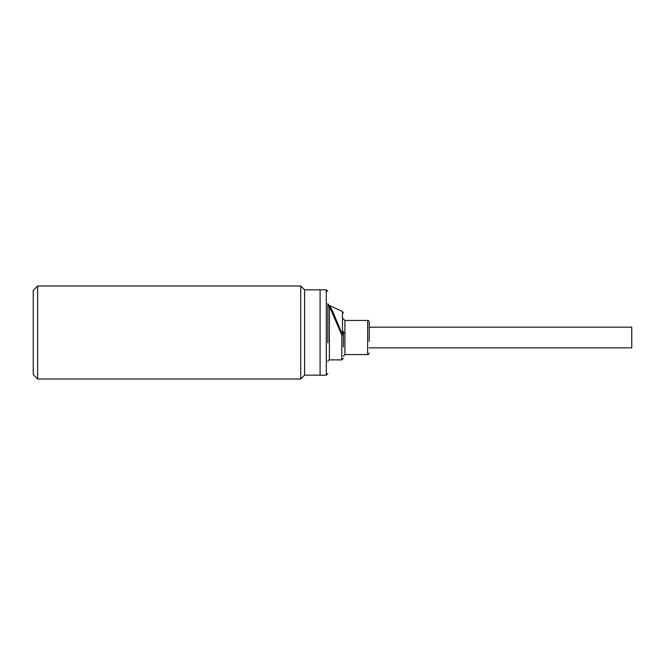 <?xml version="1.0" encoding="UTF-8"?>
<svg xmlns="http://www.w3.org/2000/svg" width="665" height="665" viewBox="0 0 665 665"><rect width="100%" height="100%" fill="white"/><g stroke="black" fill="none" stroke-linecap="round" stroke-linejoin="round"><path stroke-width="1" d="M369.2 341.378L369.2 322.001C368.659 320.655 368.144 320.131 367.645 320.447L344.902 320.447L344.902 354.561L343.356 356.108M344.902 332.783L343.356 332.708L343.356 331.361L343.356 347.022M343.356 312.924L342.458 311.519L342.458 334.711L332.791 311.785C330.455 306.665 329.1 304.562 328.743 305.493L329.399 306.307A1.554 1.48 0 0 1 327.845 304.828L327.845 305.8M327.845 339.732L327.845 304.828M327.845 325.268L327.845 342.783M369.2 327.163L631.75 327.163L631.75 347.845L369.2 347.845M367.645 320.447L367.645 354.561L344.902 354.561M326.299 375.193L326.299 289.807L320.098 289.807L320.098 375.193L326.299 375.193L327.845 373.639M320.098 289.857L304.587 289.857L304.587 375.143L300.713 379.017L37.639 379.017L37.639 285.983L300.713 285.983L300.713 379.017M320.098 375.143L304.587 375.143M304.587 289.857L300.713 285.983M37.639 285.983L33.25 290.381L33.25 374.619L37.639 379.017M369.2 334.728L369.2 333.348M343.356 342.159L343.356 332.849M329.399 359.89L341.802 359.89L341.802 335.002L343.356 334.861L341.802 335.002L329.399 306.307L329.399 359.89C328.901 359.582 328.385 360.098 327.845 361.444M342.458 311.519L328.901 305.21L327.845 303.739M367.645 354.561C368.144 354.877 368.659 354.354 369.2 353.007M344.902 320.447L343.356 318.901M341.802 359.89L343.356 358.344M326.299 289.807L327.845 291.361"/></g></svg>
